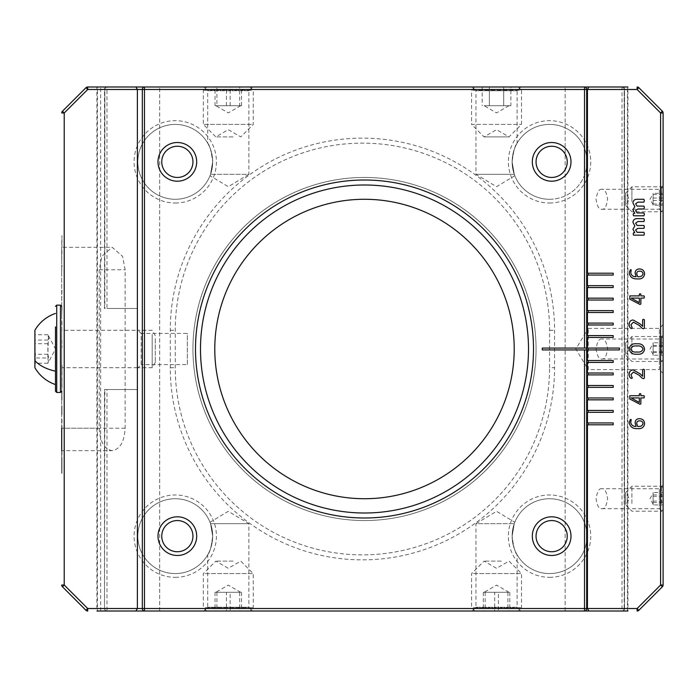 <?xml version="1.0" encoding="UTF-8"?>
<svg xmlns="http://www.w3.org/2000/svg" width="698" height="698" viewBox="0 0 698 698"><rect width="100%" height="100%" fill="white"/><g stroke="black" fill="none" stroke-linecap="round" stroke-linejoin="round"><path stroke-width="0.52" stroke-dasharray="3.49 2.62" d="M588.885 611.012L627.921 611.012L627.921 86.988L96.909 86.988L96.909 611.012L627.921 611.012L624.178 611.012L624.178 86.988L627.921 86.988L588.885 86.988M637.117 611.012L637.117 608.516L638.879 610.279A2.495 2.495 0 0 1 637.117 611.012A2.495 2.495 0 0 0 638.879 610.279L662.367 586.791A2.495 2.495 0 0 0 663.1 585.02L663.1 112.98L660.605 112.98L660.605 585.02L637.117 608.516L87.712 608.516L85.95 610.279L62.454 586.791L64.216 585.02L61.721 585.02M85.95 610.279A2.495 2.495 0 0 0 87.712 611.012L87.712 608.516L64.216 585.02L64.216 112.98L61.721 112.98A2.495 2.495 0 0 1 62.454 111.209L64.216 112.98L87.712 89.484L87.712 86.988M61.721 247.441L61.721 473.375L61.721 443.047L61.721 450.681L112.169 450.681C119.995 449.259 124.314 441.773 125.143 428.223L125.143 269.777L122.543 256.297L112.169 247.319L101.803 256.297L99.203 269.777L99.203 428.223C100.032 441.773 104.351 449.259 112.169 450.681M203.956 86.988L252.615 86.988L203.956 86.988L207.699 90.731L248.872 90.731L252.615 86.988M472.206 86.988L520.865 86.988L472.206 86.988L475.949 90.731L517.122 90.731L520.865 86.988M135.944 611.012L97.406 611.012L97.406 86.988L135.944 86.988M584.523 86.988L144.477 86.988M207.699 143.177C209.758 145.175 211.415 151.396 212.689 161.849C211.415 151.396 209.758 145.167 207.699 143.177L207.699 90.731L248.872 90.731L248.872 174.326L210.552 174.326L248.872 174.326L228.29 186.698L210.028 175.722L210.552 174.326L210.028 175.722M212.689 161.849L210.552 174.326L212.689 161.849A37.43 37.43 0 0 1 175.259 199.279A37.43 37.43 0 0 1 137.829 161.849A37.43 37.43 0 0 1 175.259 124.419A37.43 37.43 0 0 1 212.689 161.849A37.43 37.43 0 0 1 175.259 199.279A37.43 37.43 0 0 1 137.829 161.849A37.43 37.43 0 0 1 175.259 124.419A37.43 37.43 0 0 1 212.689 161.849M514.801 175.722L514.269 174.326L475.949 174.326L514.269 174.326L514.801 175.722L496.54 186.698L475.949 174.326L475.949 90.731L517.122 90.731L517.122 143.177C515.072 145.175 513.405 151.396 512.131 161.849C513.405 151.396 515.072 145.167 517.122 143.177M514.269 174.326L512.131 161.849L514.269 174.326M175.259 203.022A41.173 41.173 0 0 0 216.432 161.849A41.173 41.173 0 0 0 175.259 120.675A41.173 41.173 0 0 0 134.086 161.849A41.173 41.173 0 0 0 175.259 203.022M549.562 199.279A37.43 37.43 0 0 1 512.131 161.849A37.43 37.43 0 0 1 549.562 124.419A37.43 37.43 0 0 1 586.992 161.849A37.43 37.43 0 0 1 549.562 199.279M586.992 161.849A37.43 37.43 0 0 1 549.562 199.279A37.43 37.43 0 0 1 512.131 161.849A37.43 37.43 0 0 1 549.562 124.419A37.43 37.43 0 0 1 586.992 161.849M549.562 203.022A41.173 41.173 0 0 0 590.735 161.849A41.173 41.173 0 0 0 549.562 120.675A41.173 41.173 0 0 0 508.388 161.849A41.173 41.173 0 0 0 549.562 203.022M252.615 611.012L203.956 611.012L252.615 611.012L248.872 607.269L207.699 607.269L203.956 611.012M520.865 611.012L472.206 611.012L520.865 611.012L517.122 607.269L475.949 607.269L472.206 611.012M584.523 611.012L144.477 611.012M210.028 522.279L210.552 523.675L248.872 523.675L210.552 523.675L210.028 522.279L228.29 511.302L248.872 523.675L248.872 607.269L207.699 607.269L207.699 554.823C209.758 552.825 211.415 546.604 212.689 536.151C211.415 546.604 209.758 552.833 207.699 554.823M210.552 523.675L212.689 536.151A37.43 37.43 0 0 1 175.259 573.582A37.43 37.43 0 0 1 137.829 536.151A37.43 37.43 0 0 1 175.259 498.721A37.43 37.43 0 0 1 212.689 536.151A37.43 37.43 0 0 1 175.259 573.582A37.43 37.43 0 0 1 137.829 536.151A37.43 37.43 0 0 1 175.259 498.721A37.43 37.43 0 0 1 212.689 536.151L210.552 523.675M517.122 554.823C515.072 552.825 513.405 546.604 512.131 536.151C513.405 546.604 515.072 552.833 517.122 554.823L517.122 607.269L475.949 607.269L475.949 523.675L514.269 523.675L475.949 523.675L496.54 511.302L514.801 522.279L514.269 523.675L514.801 522.279M512.131 536.151L514.269 523.675L512.131 536.151A37.43 37.43 0 0 1 549.562 498.721A37.43 37.43 0 0 1 586.992 536.151A37.43 37.43 0 0 1 549.562 573.582A37.43 37.43 0 0 1 512.131 536.151A37.43 37.43 0 0 1 549.562 498.721A37.43 37.43 0 0 1 586.992 536.151A37.43 37.43 0 0 1 549.562 573.582A37.43 37.43 0 0 1 512.131 536.151M549.562 577.325A41.173 41.173 0 0 0 590.735 536.151A41.173 41.173 0 0 0 549.562 494.978A41.173 41.173 0 0 0 508.388 536.151A41.173 41.173 0 0 0 549.562 577.325M175.259 577.325A41.173 41.173 0 0 0 216.432 536.151A41.173 41.173 0 0 0 175.259 494.978A41.173 41.173 0 0 0 134.086 536.151A41.173 41.173 0 0 0 175.259 577.325M61.721 330.285L61.721 367.715L61.721 330.285L61.721 367.715L61.721 330.285L137.384 330.285M99.203 428.223L61.721 428.223L61.721 247.319L112.169 247.319M159.668 611.012L159.668 86.988L159.668 611.012M549.562 367.715L549.562 330.285A187.151 187.151 0 0 0 362.41 143.134A187.151 187.151 0 0 0 175.259 330.285L175.259 367.715A187.151 187.151 0 0 0 362.41 554.866A187.151 187.151 0 0 0 549.562 367.715A187.151 187.151 0 0 1 362.41 554.866A187.151 187.151 0 0 1 175.259 367.715L175.259 330.285A187.151 187.151 0 0 1 362.41 143.134A187.151 187.151 0 0 1 549.562 330.285L549.562 367.715L554.552 367.715L554.552 330.285A192.142 192.142 0 0 0 362.41 138.143A192.142 192.142 0 0 0 170.268 330.285L170.268 367.715A192.142 192.142 0 0 0 362.41 559.857A192.142 192.142 0 0 0 554.552 367.715M565.162 611.012L565.162 86.988L565.162 611.012M601.851 189.298C599.12 188.73 597.2 192.055 596.083 199.279C597.2 206.503 599.12 209.828 601.851 209.26C604.573 209.828 606.492 206.503 607.609 199.279C606.492 192.055 604.573 188.73 601.851 189.298L659.357 189.298L659.357 209.26L663.1 213.003L663.1 185.555L663.1 213.003M601.851 339.019C599.12 338.451 597.2 341.776 596.083 349C597.2 356.224 599.12 359.549 601.851 358.981C604.573 359.549 606.492 356.224 607.609 349C606.492 341.776 604.573 338.451 601.851 339.019L659.357 339.019L659.357 358.981L663.1 362.724L663.1 335.276L663.1 362.724M601.851 488.74C599.12 488.172 597.2 491.497 596.083 498.721C597.2 505.945 599.12 509.27 601.851 508.702C604.573 509.27 606.492 505.945 607.609 498.721C606.492 491.497 604.573 488.172 601.851 488.74L659.357 488.74L659.357 508.702L663.1 512.445L663.1 484.997L663.1 512.445M587.437 424.794L613.193 424.794L613.193 422.927L587.437 422.927M587.437 412.317L613.193 412.317L613.193 410.45L587.437 410.45M587.437 399.841L613.193 399.841L613.193 397.973L587.437 397.973M587.437 387.364L613.193 387.364L613.193 385.497L587.437 385.497M587.437 374.887L613.193 374.887L613.193 373.02L587.437 373.02M587.437 362.41L613.193 362.41L613.193 360.543L587.437 360.543M587.437 349.934L619.431 349.934L619.431 348.066L587.437 348.066M587.437 335.59L613.193 335.59L613.193 337.457L587.437 337.457M587.437 323.113L613.193 323.113L613.193 324.98L587.437 324.98M587.437 310.636L613.193 310.636L613.193 312.503L587.437 312.503M587.437 298.159L613.193 298.159L613.193 300.027L587.437 300.027M587.437 285.683L613.193 285.683L613.193 287.55L587.437 287.55M587.437 273.206L613.193 273.206L613.193 275.073L587.437 275.073M601.851 508.702L659.357 508.702L659.357 488.74L663.1 484.997M601.851 358.981L659.357 358.981L659.357 339.019L663.1 335.276M601.851 209.26L659.357 209.26L659.357 189.298L663.1 185.555M663.1 324.675L663.1 373.325L663.1 324.675L659.357 328.418L659.357 369.582L663.1 373.325M588.24 328.418L659.357 328.418L659.357 369.582L588.24 369.582L588.24 328.418L588.24 369.582L575.867 349L588.24 328.418M61.721 333.862L61.974 347.621L61.721 333.862M61.721 320.373L61.721 331.934L61.974 320.373M61.721 305.244L61.721 316.796L61.974 305.244M61.721 290.106L61.721 301.108L61.974 290.106M61.721 265.057L61.721 272.211L61.974 265.057M61.721 250.469L61.721 261.48L61.974 250.469M61.721 244.413L61.974 235.61L61.974 247.441M61.974 429.584L61.974 430.544L61.721 429.584M61.974 419.437L61.974 430.587L61.721 419.437M61.974 426.312L61.974 429.235L61.721 426.312M61.721 451.44L61.721 466.796M61.721 399.666L61.721 390.854L61.721 399.666M61.721 375.079L61.721 370.464M61.721 377.566L61.721 387.748M61.721 377.845L61.721 382.548M61.974 433.266L61.974 434.95L61.721 433.266M61.974 431.39L61.974 432.856L61.721 431.39M61.721 430.718L61.721 431.888L61.721 430.718M61.974 430.91L61.721 441.991M61.974 399.858L61.974 390.819L61.721 399.858M61.721 414.603L61.721 405.756L61.721 414.603M643.922 199.279L644.385 200.701L643.931 202.141L637.876 202.141L635.581 203.833L637.143 206.102L643.931 206.102L644.385 207.533L643.931 208.964L637.876 208.964L635.581 210.648L637.143 212.934L643.931 212.934L644.385 214.365L643.922 215.795L633.618 215.795L633.156 214.565L633.618 213.352L634.805 213.352L632.938 209.828L634.84 206.564L632.938 202.996C633.182 200.439 634.648 199.2 637.309 199.279L643.922 199.279M643.922 218.657L644.385 220.079L643.931 221.519L637.876 221.519L635.581 223.203L637.143 225.48L643.931 225.48L644.385 226.902L643.931 228.342L637.876 228.342L635.581 230.026L637.143 232.303L643.931 232.303L644.385 233.734L643.922 235.165L633.618 235.165L633.156 233.943L633.618 232.722L634.805 232.722L632.938 229.206L634.84 225.943L632.938 222.365C633.182 219.818 634.648 218.579 637.309 218.657L643.922 218.657M639.508 268.966C642.727 269.158 644.429 270.859 644.603 274.078C643.914 277.743 641.532 279.34 637.449 278.877C632.606 279.156 629.858 277.054 629.195 272.543L630.477 269.629L631.254 269.952L630.73 272.613C631.245 275.431 633.042 276.801 636.114 276.705L635.136 273.25C635.224 270.44 636.672 269.009 639.508 268.966M639.708 271.164C637.824 271.068 636.82 271.923 636.681 273.721L637.684 276.67C640.467 277.097 642.256 276.172 643.067 273.895C642.779 272.063 641.654 271.147 639.708 271.164M640.092 293.762L640.86 294.207L640.86 295.9L644.027 295.9L644.385 297.025L644.027 298.098L640.86 298.098L640.86 303.979L640.022 304.485L629.77 299.137L629.814 295.9L639.324 295.9L639.324 294.207L640.092 293.762M631.14 298.125L639.324 302.662L639.324 298.098L631.14 298.125M643.486 369.216L644.385 369.661L644.385 378.019L643.486 378.691L642.186 378.211L639.159 375.245L633.4 372.078L630.957 374.625L632.275 378.115L631.367 378.464C629.823 377.697 629.099 376.309 629.195 374.294C629.212 371.641 630.503 370.167 633.077 369.879L640.179 373.858L642.622 376.266L642.622 369.678L643.486 369.216M640.092 393.576L640.86 394.021L640.86 395.714L644.027 395.714L644.385 396.839L644.027 397.912L640.86 397.912L640.86 403.793L640.022 404.299L629.77 398.951L629.814 395.714L639.324 395.714L639.324 394.021L640.092 393.576M631.14 397.939L639.324 402.476L639.324 397.912L631.14 397.939M639.508 418.687C642.727 418.879 644.429 420.58 644.603 423.799C643.914 427.464 641.532 429.061 637.449 428.589C632.606 428.877 629.858 426.766 629.195 422.264L630.477 419.35L631.254 419.673L630.73 422.325C631.245 425.152 633.042 426.522 636.114 426.426L635.136 422.971C635.224 420.161 636.672 418.73 639.508 418.687M639.708 420.885C637.824 420.789 636.82 421.644 636.681 423.442L637.684 426.391C640.467 426.818 642.256 425.893 643.067 423.616C642.779 421.784 641.654 420.868 639.708 420.885M643.486 319.309L644.385 319.754L644.385 328.112L643.486 328.784L642.186 328.304L639.159 325.338L633.4 322.179L630.957 324.718L632.275 328.217L631.367 328.557C629.823 327.79 629.099 326.402 629.195 324.387C629.212 321.734 630.503 320.26 633.077 319.972L640.179 323.951L642.622 326.359L642.622 319.771L643.486 319.309M636.864 343.826C641.261 343.407 643.835 345.187 644.603 349.157C643.818 353.014 641.261 354.689 636.934 354.174C632.545 354.584 629.971 352.813 629.195 348.852C629.971 344.986 632.528 343.311 636.864 343.826M637.004 346.025C633.863 345.519 631.777 346.496 630.73 348.974C631.716 351.443 633.732 352.446 636.794 351.975C639.926 352.49 642.02 351.513 643.067 349.035C642.081 346.566 640.066 345.562 637.004 346.025M61.974 405.756L61.974 414.603L61.974 405.756M61.974 441.991L61.974 430.902M61.974 382.548L61.721 387.8M61.974 387.8L61.974 377.845M61.974 387.748L61.721 365.202M61.974 365.202L61.974 377.566M61.974 370.464L61.721 365.848M61.974 365.848L61.974 375.079M61.974 390.854L61.974 399.666L61.721 390.854M61.974 460.924L61.974 473.375L61.721 460.924M61.974 466.796L61.974 443.047L61.721 454.913M61.974 454.913L61.721 442.689M61.974 442.689L61.974 451.44M61.974 246.848L61.974 244.413M61.721 314.048L61.974 307.993L61.721 314.048M586.678 348.066L542.294 348.066L542.294 349.934L586.678 349.934M137.384 389.545L104.499 389.545L104.499 608.516A2.495 2.495 0 0 0 106.995 611.012L106.995 389.545L104.499 389.545L104.499 608.516A2.495 2.495 0 0 0 106.995 611.012L622.005 611.012A2.495 2.495 0 0 0 624.501 608.516L624.501 89.484A2.495 2.495 0 0 0 622.005 86.988L106.995 86.988A2.495 2.495 0 0 0 104.499 89.484L104.499 308.455L106.995 308.455L106.995 89.484L624.501 89.484A2.495 2.495 0 0 0 622.005 86.988L622.005 611.012A2.495 2.495 0 0 0 624.501 608.516L104.499 608.516A2.495 2.495 0 0 0 106.995 611.012A2.495 2.164 90 0 1 104.84 608.516L137.384 608.516M104.499 89.484A2.495 2.495 0 0 1 106.995 86.988A2.495 2.495 0 0 0 104.499 89.484L106.995 89.484L106.995 86.988A2.495 2.164 90 0 0 104.84 89.484L104.499 308.455L137.384 308.455M587.437 89.484L624.501 89.484L624.501 608.516L624.16 89.484A2.495 2.164 -90 0 0 622.005 86.988M536.055 349A171.551 171.551 0 0 1 364.496 520.551A171.551 171.551 0 0 1 192.945 349A171.551 171.551 0 0 1 364.496 177.449A171.551 171.551 0 0 1 536.055 349A171.551 171.551 0 0 1 364.496 520.551A171.551 171.551 0 0 1 192.945 349A171.551 171.551 0 0 1 364.496 177.449A171.551 171.551 0 0 1 536.055 349M200.492 349A164.004 164.004 0 0 1 364.496 184.996A164.004 164.004 0 0 1 528.508 349A164.004 164.004 0 0 1 364.496 513.004A164.004 164.004 0 0 1 200.492 349M137.427 329.665L137.427 368.335L137.427 329.665L141.171 333.408L141.171 364.592L137.427 368.335M141.171 364.592L141.171 333.408L187.334 333.408L187.334 364.592L141.171 364.592M187.334 364.592L187.334 333.408M106.995 389.545L137.427 389.545L137.427 308.455L106.995 308.455M177.353 177.449A15.592 15.592 0 0 0 192.945 161.849A15.592 15.592 0 0 0 177.353 146.257A15.592 15.592 0 0 0 161.753 161.849A15.592 15.592 0 0 0 177.353 177.449M551.647 177.449A15.592 15.592 0 0 0 567.247 161.849A15.592 15.592 0 0 0 551.647 146.257A15.592 15.592 0 0 0 536.055 161.849A15.592 15.592 0 0 0 551.647 177.449M551.647 551.743A15.592 15.592 0 0 0 567.247 536.151A15.592 15.592 0 0 0 551.647 520.551A15.592 15.592 0 0 0 536.055 536.151A15.592 15.592 0 0 0 551.647 551.743M177.353 551.743A15.592 15.592 0 0 0 192.945 536.151A15.592 15.592 0 0 0 177.353 520.551A15.592 15.592 0 0 0 161.753 536.151A15.592 15.592 0 0 0 177.353 551.743M214.783 349A149.721 149.721 0 0 0 364.496 498.721A149.721 149.721 0 0 0 514.217 349A149.721 149.721 0 0 0 364.496 199.279A149.721 149.721 0 0 0 214.783 349M625.67 205.395L625.67 193.041L625.67 205.395M653.119 205.212L653.119 193.861L653.119 205.212L663.1 205.212L663.1 193.355L663.1 205.212M653.119 193.355L653.119 204.697L653.119 193.355L663.1 193.355M653.119 198.049L663.1 198.049M653.119 194.585L663.1 194.585M653.119 200.509L663.1 200.509M653.119 203.982L663.1 203.982M663.1 201.408L663.1 188.477L663.1 201.408M661.425 201.731L661.425 186.802L661.425 201.731M631.908 201.731L631.908 186.802L631.908 201.731M55.482 326.847L55.482 391.212M152.181 334.359L152.181 367.715L152.181 334.359M155.296 338.582L155.296 362.314L155.296 338.582M34.9 357.978L34.9 363.248L35.397 358.763L34.9 334.752L34.9 357.978L34.9 334.595L34.9 363.405L34.9 357.978L47.874 357.978L47.874 343.73L48.895 339.237L47.874 334.752L48.406 335.59L47.874 354.27L48.895 358.763L47.874 363.248L48.406 362.41L47.874 357.978M47.874 363.248L34.9 363.248M47.874 354.27L34.9 354.27M47.874 340.022L34.9 340.022M47.874 334.752L34.9 334.752M47.874 343.73L34.9 343.73M34.9 330.285L34.9 367.715M625.67 354.654L625.67 342.762L625.67 354.654M653.119 355.23L653.119 343.582L653.119 355.23L663.1 355.23L663.1 342.77L663.1 355.23M653.119 342.77L653.119 354.418L653.119 342.77L663.1 342.77M653.119 346.356L663.1 346.356M653.119 345.414L663.1 345.414M653.119 351.644L663.1 351.644M653.119 352.586L663.1 352.586M663.1 353.572L663.1 338.198L663.1 353.572M661.425 354.279L661.425 336.523L661.425 354.279M631.908 354.279L631.908 336.523L631.908 354.279M625.67 504.488L625.67 492.483L625.67 504.488M653.119 504.924L653.119 493.303L653.119 504.924L663.1 504.924L663.1 492.518L663.1 504.924M653.119 492.518L653.119 504.139L653.119 492.518L663.1 492.518M653.119 496.33L663.1 496.33M653.119 494.908L663.1 494.908M653.119 501.112L663.1 501.112M653.119 502.534L663.1 502.534M663.1 502.848L663.1 487.919L663.1 502.848M661.425 503.485L661.425 486.244L661.425 503.485M631.908 503.485L631.908 486.244L631.908 503.485M233.071 561.105L215.813 561.105L233.071 561.105M226.422 592.297L240.714 592.297L215.865 592.297L226.422 592.297L226.422 611.012L241.543 611.012L226.422 611.012M230.157 592.297L215.036 592.297L241.543 592.297L230.157 592.297L230.157 611.012M241.543 592.297L241.543 611.012M216.904 592.297L216.904 611.012M215.036 592.297L215.036 611.012M239.676 592.297L239.676 611.012M208.327 611.012L249.901 611.012L208.327 611.012M205.238 607.67L253.243 607.67L205.238 607.67M205.238 573.582L253.243 573.582L205.238 573.582M501.312 561.105L484.063 561.105L501.312 561.105M494.673 592.297L508.964 592.297L484.107 592.297L494.673 592.297L494.673 611.012L509.793 611.012L494.673 611.012M498.407 592.297L483.286 592.297L509.793 592.297L498.407 592.297L498.407 611.012M509.793 592.297L509.793 611.012M485.154 592.297L485.154 611.012M483.286 592.297L483.286 611.012M507.926 592.297L507.926 611.012M476.577 611.012L518.143 611.012L476.577 611.012M473.488 607.67L521.493 607.67L473.488 607.67M473.488 573.582L521.493 573.582L473.488 573.582M233.071 136.895L215.813 136.895L233.071 136.895M239.676 105.703L215.865 105.703L240.714 105.703L239.676 105.703L239.676 86.988L215.036 86.988L239.676 86.988M216.904 105.703L241.543 105.703L215.036 105.703L216.904 105.703L216.904 86.988M215.036 105.703L215.036 86.988M230.157 105.703L230.157 86.988M241.543 105.703L241.543 86.988M226.422 105.703L226.422 86.988M248.252 86.988L206.678 86.988L248.252 86.988M251.341 90.33L203.336 90.33L251.341 90.33M251.341 124.419L203.336 124.419L251.341 124.419M496.54 136.895L484.063 136.895L509.017 136.895L521.493 124.419L521.493 90.33L471.586 90.33L521.493 90.33L518.143 86.988L474.928 86.988L471.586 90.33L471.586 124.419L521.493 124.419L471.586 124.419L484.063 136.895L496.54 129.697L509.017 136.895L496.54 136.895M508.964 105.703L496.54 112.875L484.107 105.703L510.884 105.703L510.884 86.988L503.712 86.988L510.884 86.988M510.884 105.703L484.107 105.703M482.187 86.988L503.712 86.988L482.187 86.988L482.187 105.703M489.359 105.703L489.359 86.988L489.359 105.703M503.712 105.703L503.712 86.988L503.712 105.703M474.928 86.988L518.143 86.988M638.879 87.721L637.117 89.484L637.117 86.988M662.367 111.209L660.605 112.98L637.117 89.484L87.712 89.484L85.95 87.721M662.367 586.791A2.495 2.495 0 0 0 663.1 585.02L660.605 585.02L662.367 586.791M99.203 269.777L125.143 269.777M125.143 428.223L61.721 428.223M100.643 611.012L100.643 86.988M549.562 330.285L554.552 330.285M170.268 367.715L175.259 367.715M170.268 330.285L175.259 330.285M627.423 611.012L627.423 86.988M104.499 608.516L104.84 389.545M622.005 611.012A2.495 2.164 -90 0 0 624.16 608.516L587.437 608.516M137.384 89.484L104.84 89.484L104.84 308.455M56.73 392.459L56.73 305.122M60.473 305.122L60.473 392.459M663.1 210.081L661.425 211.756L631.908 211.756L625.67 205.517L629.273 199.279L625.67 193.041L631.908 186.802L661.425 186.802L663.1 188.477M653.119 204.697L649.986 199.279L653.119 193.861M155.296 335.686L152.181 330.285L137.427 330.285M48.406 335.59L55.482 349L48.406 362.41M35.162 335.59L34.9 334.595M35.162 362.41L34.9 363.405M155.296 362.314L152.181 367.715L137.427 367.715M137.384 367.715L61.721 367.715M663.1 359.802L661.425 361.477L631.908 361.477L625.67 355.238L629.273 349L625.67 342.762L631.908 336.523L661.425 336.523L663.1 338.198M653.119 354.418L649.986 349L653.119 343.582M663.1 509.523L661.425 511.198L631.908 511.198L625.67 504.959L629.273 498.721L625.67 492.483L631.908 486.244L661.425 486.244L663.1 487.919M653.119 504.139L649.986 498.721L653.119 493.303M206.678 611.012L203.336 607.67L203.336 573.582L215.813 561.105L228.29 568.303L240.766 561.105L253.243 573.582L253.243 607.67L249.901 611.012M240.714 592.297L228.29 585.125L215.865 592.297M474.928 611.012L471.586 607.67L471.586 573.582L484.063 561.105L496.54 568.303L509.017 561.105L521.493 573.582L521.493 607.67L518.143 611.012M508.964 592.297L496.54 585.125L484.107 592.297M249.901 86.988L253.243 90.33L253.243 124.419L240.766 136.895L228.29 129.697L215.813 136.895L203.336 124.419L203.336 90.33L206.678 86.988M240.714 105.703L228.29 112.875L215.865 105.703"/><path stroke-width="1.05" d="M627.921 611.012L588.885 611.012L587.437 608.516L587.437 424.794L613.193 424.794L613.193 422.927L587.437 422.927L587.437 412.317L613.193 412.317L613.193 410.45L587.437 410.45L587.437 399.841L613.193 399.841L613.193 397.973L587.437 397.973L587.437 387.364L613.193 387.364L613.193 385.497L587.437 385.497L587.437 374.887L613.193 374.887L613.193 373.02L587.437 373.02L587.437 362.41L613.193 362.41L613.193 360.543L587.437 360.543L587.437 349.934L619.431 349.934L619.431 348.066L587.437 348.066L587.437 337.457L613.193 337.457L613.193 335.59L587.437 335.59L587.437 324.98L613.193 324.98L613.193 323.113L587.437 323.113L587.437 312.503L613.193 312.503L613.193 310.636L587.437 310.636L587.437 300.027L613.193 300.027L613.193 298.159L587.437 298.159L587.437 287.55L613.193 287.55L613.193 285.683L587.437 285.683L587.437 275.073L613.193 275.073L613.193 273.206L587.437 273.206L587.437 89.484L588.885 86.988L627.921 86.988M624.178 611.012L584.523 611.012A2.495 2.164 -90 0 0 586.678 608.516L637.117 608.516L660.605 585.02L660.605 112.98L637.117 89.484L638.879 87.721A2.495 2.495 0 0 0 637.117 86.988A2.495 2.495 0 0 1 638.879 87.721L662.367 111.209L638.879 87.721A2.495 2.495 0 0 0 637.117 86.988L637.117 89.484L584.523 89.484L584.523 86.988L622.005 86.988M663.1 112.98A2.495 2.495 0 0 0 662.367 111.209L660.605 112.98L663.1 112.98A2.495 2.495 0 0 0 662.367 111.209A2.495 2.495 0 0 1 663.1 112.98L663.1 585.02A2.495 2.495 0 0 1 662.367 586.791L638.879 610.279A2.495 2.495 0 0 1 637.117 611.012L637.117 608.516L638.879 610.279M106.995 86.988L144.477 86.988L87.712 86.988L135.944 86.988L137.384 89.484L87.712 89.484L87.712 86.988A2.495 2.495 0 0 0 85.95 87.721L62.454 111.209L85.95 87.721A2.495 2.495 0 0 1 87.712 86.988A2.495 2.495 0 0 0 85.95 87.721L87.712 89.484L64.216 112.98L64.216 585.02L87.712 608.516L137.384 608.516L135.944 611.012L97.406 611.012M62.454 586.791A2.495 2.495 0 0 1 61.721 585.02L64.216 585.02L62.454 586.791A2.495 2.495 0 0 1 61.721 585.02A2.495 2.495 0 0 0 62.454 586.791L85.95 610.279L87.712 608.516L87.712 611.012A2.495 2.495 0 0 1 85.95 610.279A2.495 2.495 0 0 0 87.712 611.012M61.721 112.98A2.495 2.495 0 0 1 62.454 111.209L64.216 112.98L61.721 112.98A2.495 2.495 0 0 1 62.454 111.209M96.909 86.988L97.406 86.988M624.178 86.988L144.477 86.988A2.495 2.164 90 0 0 142.322 89.484L137.384 89.484L137.384 608.516L586.678 608.516L586.678 348.066L542.294 348.066L542.294 349.934L586.678 349.934M622.005 611.012L96.909 611.012M588.161 424.794L588.161 422.927M588.161 412.317L588.161 410.45M588.161 399.841L588.161 397.973M588.161 387.364L588.161 385.497M588.161 374.887L588.161 373.02M588.161 362.41L588.161 360.543M588.161 349.934L588.161 348.066M588.161 335.59L588.161 337.457M588.161 323.113L588.161 324.98M588.161 310.636L588.161 312.503M588.161 298.159L588.161 300.027M588.161 285.683L588.161 287.55M588.161 273.206L588.161 275.073M61.721 450.681L61.721 428.223M640.092 293.762L640.86 294.207L640.86 295.9L644.027 295.9L644.385 297.025L644.027 298.098L640.86 298.098L640.86 303.979L640.022 304.485L629.77 299.137L629.814 295.9L639.324 295.9L639.324 294.207L640.092 293.762M643.486 369.216L644.385 369.661L644.385 378.019L643.486 378.691L642.186 378.211L639.159 375.245L633.4 372.078L630.957 374.625L632.275 378.115L631.367 378.464C629.823 377.697 629.099 376.309 629.195 374.294C629.212 371.641 630.503 370.167 633.077 369.879L640.179 373.858L642.622 376.266L642.622 369.678L643.486 369.216M640.092 393.576L640.86 394.021L640.86 395.714L644.027 395.714L644.385 396.839L644.027 397.912L640.86 397.912L640.86 403.793L640.022 404.299L629.77 398.951L629.814 395.714L639.324 395.714L639.324 394.021L640.092 393.576M639.508 418.687C642.727 418.879 644.429 420.58 644.603 423.799C643.914 427.464 641.532 429.061 637.449 428.589C632.606 428.877 629.858 426.766 629.195 422.264L630.477 419.35L631.254 419.673L630.73 422.325C631.245 425.152 633.042 426.522 636.114 426.426L635.136 422.971C635.224 420.161 636.672 418.73 639.508 418.687M636.864 343.826C641.261 343.407 643.835 345.187 644.603 349.157C643.818 353.014 641.261 354.689 636.934 354.174C632.545 354.584 629.971 352.813 629.195 348.852C629.971 344.986 632.528 343.311 636.864 343.826M643.486 319.309L644.385 319.754L644.385 328.112L643.486 328.784L642.186 328.304L639.159 325.338L633.4 322.179L630.957 324.718L632.275 328.217L631.367 328.557C629.823 327.79 629.099 326.402 629.195 324.387C629.212 321.734 630.503 320.26 633.077 319.972L640.179 323.951L642.622 326.359L642.622 319.771L643.486 319.309M639.508 268.966C642.727 269.158 644.429 270.859 644.603 274.078C643.914 277.743 641.532 279.34 637.449 278.877C632.606 279.156 629.858 277.054 629.195 272.543L630.477 269.629L631.254 269.952L630.73 272.613C631.245 275.431 633.042 276.801 636.114 276.705L635.136 273.25C635.224 270.44 636.672 269.009 639.508 268.966M643.922 218.657L644.385 220.079L643.931 221.519L637.876 221.519L635.581 223.203L637.143 225.48L643.931 225.48L644.385 226.902L643.931 228.342L637.876 228.342L635.581 230.026L637.143 232.303L643.931 232.303L644.385 233.734L643.922 235.165L633.618 235.165L633.156 233.943L633.618 232.722L634.805 232.722L632.938 229.206L634.84 225.943L632.938 222.365C633.182 219.818 634.648 218.579 637.309 218.657L643.922 218.657M643.922 199.279L644.385 200.701L643.931 202.141L637.876 202.141L635.581 203.833L637.143 206.102L643.931 206.102L644.385 207.533L643.931 208.964L637.876 208.964L635.581 210.648L637.143 212.934L643.931 212.934L644.385 214.365L643.922 215.795L633.618 215.795L633.156 214.565L633.618 213.352L634.805 213.352L632.938 209.828L634.84 206.564L632.938 202.996C633.182 200.439 634.648 199.2 637.309 199.279L643.922 199.279M639.708 271.164C637.824 271.068 636.82 271.923 636.681 273.721L637.684 276.67C640.467 277.097 642.256 276.172 643.067 273.895C642.779 272.063 641.654 271.147 639.708 271.164M631.14 298.098L639.324 302.662L639.324 298.098L631.14 298.098M631.14 397.912L639.324 402.476L639.324 397.912L631.14 397.912M639.708 420.885C637.824 420.789 636.82 421.644 636.681 423.442L637.684 426.391C640.467 426.818 642.256 425.893 643.067 423.616C642.779 421.784 641.654 420.868 639.708 420.885M637.004 346.025C633.863 345.519 631.777 346.496 630.73 348.974C631.716 351.443 633.732 352.446 636.794 351.975C639.926 352.49 642.02 351.513 643.067 349.035C642.081 346.566 640.066 345.562 637.004 346.025M584.523 348.066L584.523 89.484L142.322 89.484L142.322 608.516A2.495 2.164 90 0 0 144.477 611.012L106.995 611.012M533.499 349A168.995 168.995 0 0 1 364.496 517.995A168.995 168.995 0 0 1 195.501 349A168.995 168.995 0 0 1 364.496 180.005A168.995 168.995 0 0 1 533.499 349M200.492 349A164.004 164.004 0 0 0 364.496 513.004A164.004 164.004 0 0 0 528.508 349A164.004 164.004 0 0 0 364.496 184.996A164.004 164.004 0 0 0 200.492 349M177.353 142.514A19.335 19.335 0 0 1 196.688 161.849A19.335 19.335 0 0 1 177.353 181.192A19.335 19.335 0 0 1 158.01 161.849A19.335 19.335 0 0 1 177.353 142.514M177.353 177.449A15.592 15.592 0 0 0 192.945 161.849A15.592 15.592 0 0 0 177.353 146.257A15.592 15.592 0 0 0 161.753 161.849A15.592 15.592 0 0 0 177.353 177.449M551.647 142.514A19.335 19.335 0 0 1 570.99 161.849A19.335 19.335 0 0 1 551.647 181.192A19.335 19.335 0 0 1 532.312 161.849A19.335 19.335 0 0 1 551.647 142.514M551.647 177.449A15.592 15.592 0 0 0 567.247 161.849A15.592 15.592 0 0 0 551.647 146.257A15.592 15.592 0 0 0 536.055 161.849A15.592 15.592 0 0 0 551.647 177.449M551.647 516.808A19.335 19.335 0 0 1 570.99 536.151A19.335 19.335 0 0 1 551.647 555.486A19.335 19.335 0 0 1 532.312 536.151A19.335 19.335 0 0 1 551.647 516.808M551.647 551.743A15.592 15.592 0 0 0 567.247 536.151A15.592 15.592 0 0 0 551.647 520.551A15.592 15.592 0 0 0 536.055 536.151A15.592 15.592 0 0 0 551.647 551.743M177.353 516.808A19.335 19.335 0 0 1 196.688 536.151A19.335 19.335 0 0 1 177.353 555.486A19.335 19.335 0 0 1 158.01 536.151A19.335 19.335 0 0 1 177.353 516.808M177.353 551.743A15.592 15.592 0 0 0 192.945 536.151A15.592 15.592 0 0 0 177.353 520.551A15.592 15.592 0 0 0 161.753 536.151A15.592 15.592 0 0 0 177.353 551.743M137.384 308.455L137.384 389.545M214.783 349A149.721 149.721 0 0 0 364.496 498.721A149.721 149.721 0 0 0 514.217 349A149.721 149.721 0 0 0 364.496 199.279A149.721 149.721 0 0 0 214.783 349M56.73 392.459L60.473 392.459L60.473 305.122L56.73 305.122L56.73 392.459L55.482 391.212L55.482 326.847M55.482 384.554A37.5 37.5 0 0 1 34.9 367.715L34.9 330.285A37.5 37.5 0 0 1 55.482 313.446M662.367 586.791L660.605 585.02L663.1 585.02M144.477 611.012L144.477 86.988M584.523 611.012L584.523 349.934M586.678 348.066L586.678 89.484A2.495 2.164 -90 0 0 584.523 86.988M55.482 371.153A37.5 23.357 180 0 1 34.9 360.657M56.73 305.122L55.482 306.37M60.473 305.122L61.721 306.37M60.473 392.459L61.721 391.212"/></g></svg>
